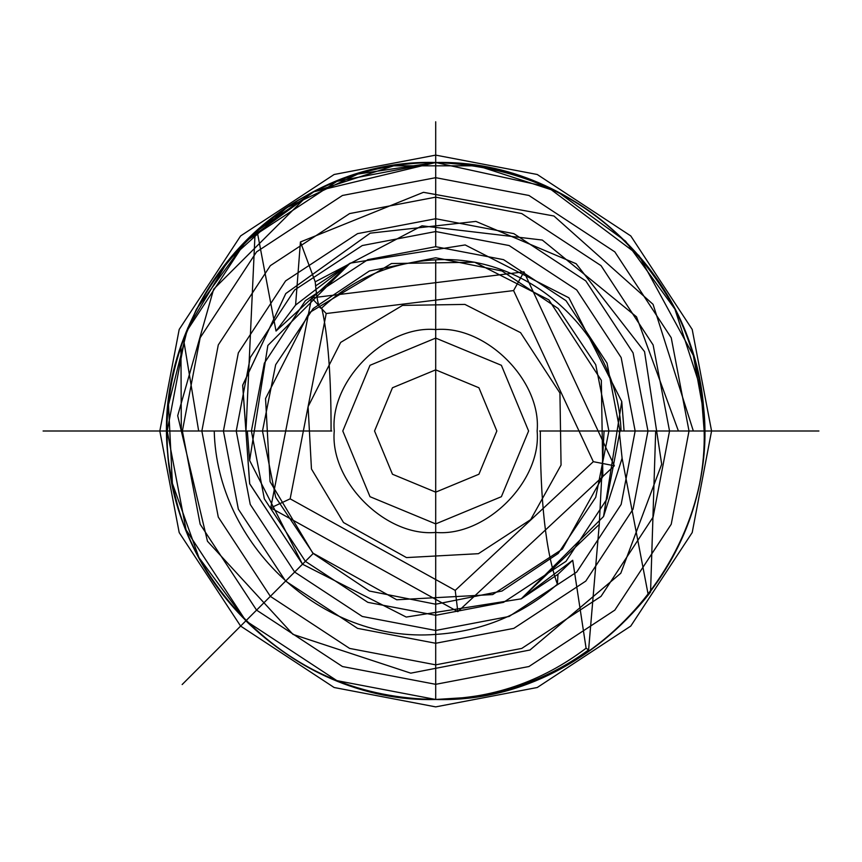 <?xml version="1.0" encoding="UTF-8"?>
<svg xmlns="http://www.w3.org/2000/svg" width="862" height="862" viewBox="0 0 862 862"><rect width="100%" height="100%" fill="white"/><g stroke="black" fill="none" stroke-linecap="round" stroke-linejoin="round"><path stroke-width="1.29" d="M311.613 297.875L326.213 313.531L290.149 498.829L455.222 590.384L457.83 611.643L270.743 507.869L311.613 297.875L523.967 271.853L614.337 465.771L457.83 611.643M572.724 560.268L521.219 598.842L406.228 617.063L302.487 564.201L249.635 460.47L247.319 431C273.836 431 273.836 431 247.319 431L331.073 431L167.217 431L198.669 431L183.487 338.96L196.482 309.113L245.853 241.155L313.811 191.784L435.698 162.519L547.456 186.882L638.871 255.497L693.328 355.456L703.467 411.508L704.06 423.253C702.799 382.556 692.779 343.927 674.019 307.368C621.33 215.069 541.886 166.786 435.698 162.519C563.339 159.772 683.566 261.886 700.871 388.999C730.523 545.301 595.47 704.416 435.698 699.481C595.47 704.416 730.523 545.301 700.871 388.999C683.566 261.886 563.339 159.772 435.698 162.519C563.339 159.772 683.566 261.886 700.871 388.999C730.523 545.301 595.47 704.416 435.698 699.481C308.046 702.228 187.819 600.114 170.525 473.001C140.862 316.699 275.926 157.584 435.698 162.519C563.339 159.772 683.566 261.886 700.871 388.999C730.523 545.301 595.47 704.416 435.698 699.481C595.47 704.416 730.523 545.301 700.871 388.999C683.566 261.886 563.339 159.772 435.698 162.519C275.926 157.584 140.862 316.699 170.525 473.001C187.819 600.114 308.046 702.228 435.698 699.481C595.47 704.416 730.523 545.301 700.871 388.999C683.566 261.886 563.339 159.772 435.698 162.519C275.926 157.584 140.862 316.699 170.525 473.001C187.819 600.114 308.046 702.228 435.698 699.481C308.046 702.228 187.819 600.114 170.525 473.001C140.862 316.699 275.926 157.584 435.698 162.519L435.698 177.68L342.451 195.469L256.574 251.876L200.167 337.753L182.378 431L200.167 524.247L256.574 610.124L342.451 666.531L435.698 684.32L528.945 666.531L614.822 610.124L671.229 524.247L689.018 431L671.229 337.753L614.822 251.876L528.945 195.469L435.698 177.68L435.698 231.544L362.277 245.541L294.653 289.955L250.239 357.579L236.231 431L250.239 504.421L294.653 572.045L362.277 616.459L435.698 630.456L435.698 699.481C595.47 704.416 730.523 545.301 700.871 388.999C683.566 261.886 563.339 159.772 435.698 162.519C275.926 157.584 140.862 316.699 170.525 473.001C187.819 600.114 308.046 702.228 435.698 699.481C308.046 702.228 187.819 600.114 170.525 473.001C140.862 316.699 275.926 157.584 435.698 162.519C275.926 157.584 140.862 316.699 170.525 473.001C187.819 600.114 308.046 702.228 435.698 699.481C595.47 704.416 730.523 545.301 700.871 388.999C683.566 261.886 563.339 159.772 435.698 162.519C563.339 159.772 683.566 261.886 700.871 388.999C730.523 545.301 595.47 704.416 435.698 699.481C595.47 704.416 730.523 545.301 700.871 388.999C683.566 261.886 563.339 159.772 435.698 162.519C563.339 159.772 683.566 261.886 700.871 388.999C730.523 545.301 595.47 704.416 435.698 699.481C491.469 698.974 541.605 681.896 586.085 648.224L572.724 560.268L557.983 574.286L521.219 598.842L406.228 617.063L302.487 564.201L249.635 460.47L247.319 431L127.07 431L247.319 431C273.836 431 273.836 431 247.319 431L167.217 431C163.64 567.347 281.324 693.242 417.628 698.877L435.698 699.448C308.046 702.228 187.819 600.114 170.525 473.001C140.862 316.699 275.926 157.584 435.698 162.519C390.777 162.67 348.399 173.337 308.564 194.532C348.345 173.348 390.723 162.681 435.698 162.519C275.926 157.584 140.862 316.699 170.525 473.001C187.819 600.114 308.046 702.228 435.698 699.481C595.47 704.416 730.523 545.301 700.871 388.999C683.566 261.886 563.339 159.772 435.698 162.519C275.926 157.584 140.862 316.699 170.525 473.001C187.819 600.114 308.046 702.228 435.698 699.481C308.046 702.228 187.819 600.114 170.525 473.001C140.862 316.699 275.926 157.584 435.698 162.519C563.339 159.772 683.566 261.886 700.871 388.999C730.523 545.301 595.47 704.416 435.698 699.481C595.47 704.416 730.523 545.301 700.871 388.999C683.566 261.886 563.339 159.772 435.698 162.519L336.87 181.365L245.853 241.155L186.063 332.172L167.217 431L186.063 529.828L245.853 620.845L336.87 680.635L435.698 699.481C581.915 703.478 712.281 569.297 704.06 423.253M417.628 698.877L435.698 699.481L469.37 697.358C513.375 691.529 553.113 675.711 588.606 649.916L599.262 524.441L521.219 598.842L406.228 617.063L302.487 564.201L249.635 460.47L267.845 345.479L350.177 263.158L465.168 244.937L568.898 297.799L621.761 401.53L603.54 516.521L521.219 598.842L406.228 617.063L302.487 564.201L249.635 460.47L267.845 345.479L350.177 263.158L465.168 244.937L568.898 297.799L621.761 401.53L603.54 516.521L521.219 598.842L406.228 617.063L302.487 564.201L249.635 460.47L267.845 345.479L350.177 263.158L465.168 244.937L568.898 297.799L621.761 401.53L603.54 516.521L521.219 598.842L406.228 617.063L302.487 564.201L249.635 460.47L267.845 345.479L350.177 263.158L465.168 244.937L568.898 297.799L621.761 401.53L603.54 516.521L521.219 598.842L406.228 617.063L302.487 564.201L249.635 460.47L267.845 345.479L350.177 263.158L465.168 244.937L568.898 297.799L621.761 401.53L603.54 516.521L521.219 598.842L406.228 617.063L302.487 564.201L249.635 460.47L267.845 345.479L350.177 263.158L465.168 244.937L568.898 297.799L621.761 401.53L603.54 516.521L521.219 598.842L406.228 617.063L302.487 564.201L249.635 460.47L267.845 345.479L350.177 263.158L465.168 244.937L568.898 297.799L621.761 401.53L603.54 516.521L521.219 598.842L406.228 617.063L302.487 564.201L249.635 460.47L267.845 345.479L350.177 263.158L465.168 244.937L568.898 297.799L621.761 401.53L603.54 516.521L521.219 598.842L406.228 617.063L302.487 564.201L249.635 460.47L267.845 345.479L350.177 263.158L465.168 244.937L568.898 297.799L621.761 401.53L603.54 516.521L521.219 598.842L406.228 617.063L302.487 564.201L249.635 460.47L267.845 345.479L350.177 263.158L465.168 244.937L568.898 297.799L621.761 401.53L603.54 516.521L521.219 598.842L406.228 617.063L302.487 564.201L249.635 460.47L267.845 345.479L350.177 263.158L465.168 244.937L568.898 297.799L621.761 401.53L603.54 516.521L521.219 598.842L406.228 617.063L302.487 564.201L249.635 460.47L267.845 345.479L350.177 263.158L465.168 244.937L568.898 297.799L621.761 401.53L603.54 516.521L521.219 598.842L406.228 617.063L302.497 564.19L252.501 614.197L302.497 564.19L249.7 483.733L242.718 385.228L285.785 293.586L370.197 233.171L475.878 221.405L576.161 263.74L644.55 351.642L661.693 464.241L620.802 573.23L529.979 650.013L410.754 673.168L293.005 634.4L207.462 541.228L177.691 415.7L213.647 289.19L308.564 194.532C202.074 249.387 144.137 380.961 175.331 496.534C202.602 613.302 316.085 701.506 435.698 699.481C362.255 698.457 298.974 672.241 245.853 620.845L198.896 557.531L172.368 483.356L168.51 404.634L187.69 328.163L228.247 260.572L286.658 207.688L357.859 174.049L435.698 162.519C275.926 157.584 140.862 316.699 170.525 473.001C187.819 600.114 308.046 702.228 435.698 699.481C308.046 702.228 187.819 600.114 170.525 473.001C140.862 316.699 275.926 157.584 435.698 162.519C275.926 157.584 140.862 316.699 170.525 473.001C187.819 600.114 308.046 702.228 435.698 699.481L435.698 630.456L509.119 616.459L576.732 572.045L621.157 504.421L635.154 431L621.157 357.579L576.732 289.955L509.119 245.541L435.698 231.544L435.698 246.704L367.858 259.645L305.374 300.676L264.332 363.161L251.392 431L264.332 498.839L305.374 561.324L367.858 602.355L435.698 615.296L503.537 602.355L566.011 561.324L607.053 498.839L619.993 431L607.053 363.161L566.011 300.676L503.537 259.645L435.698 246.704L367.858 259.645L305.374 300.676L264.332 363.161L251.392 431L264.332 498.839L305.374 561.324L367.858 602.355L435.698 615.296L503.537 602.355L566.011 561.324L607.053 498.839L619.993 431L607.053 363.161L566.011 300.676L503.537 259.645L435.698 246.704L435.698 218.732L357.558 233.634L285.602 280.904L238.332 352.86L223.43 431L238.332 509.14L285.602 581.096L357.558 628.366L435.698 643.267L513.827 628.366L585.794 581.096L633.064 509.14L647.965 431L633.064 352.86L585.794 280.904L513.827 233.634L435.698 218.732L435.698 121.79L435.698 155.117L334.144 174.49L240.617 235.929L179.188 329.446L159.815 431L179.188 532.554L240.617 626.071L334.144 687.51L435.698 706.883L537.241 687.51L630.768 626.071L692.208 532.554L711.57 431L692.208 329.446L630.768 235.929L537.241 174.49L435.698 155.117L435.698 197.161L349.616 213.582L270.345 265.647L218.28 344.929L201.859 431L218.28 517.071L270.345 596.353L349.616 648.418L435.698 664.839L521.769 648.418L601.04 596.353L653.116 517.071L669.537 431L653.116 344.929L601.04 265.647L521.769 213.582L435.698 197.161M435.698 664.839L435.698 431L435.698 492.148L478.927 474.229L496.835 431L478.927 387.771L435.698 369.852L435.698 338.098L370.003 365.305L342.796 431L370.003 496.695L435.698 523.902L435.698 634.41C321.698 643.397 216.836 544.094 214.239 431M469.37 697.358L435.698 699.481L435.698 369.852L392.458 387.771L374.55 431L392.458 474.229L435.698 492.148L435.698 523.902L501.393 496.695L528.6 431L501.393 365.305L435.698 338.098L435.698 329.553C385.508 325.017 329.715 380.81 334.251 431C329.715 481.19 385.508 536.983 435.698 532.447C485.888 536.983 541.681 481.19 537.145 431C541.681 380.81 485.888 325.017 435.698 329.553L435.698 259.85C531.218 253.956 618.086 336.546 621.039 431L540.323 431L678.416 431L636.533 316.839L542.306 240.056L421.992 225.812L315.212 281.842L300.429 241.974L295.591 305.073L350.177 263.158L465.168 244.937L568.898 297.799L621.761 401.53L624.077 431L704.179 431L655.68 431L650.562 591.978C595.857 661.617 524.236 697.444 435.698 699.481C595.47 704.416 730.523 545.301 700.871 388.999C683.566 261.886 563.339 159.772 435.698 162.519C563.339 159.772 683.566 261.886 700.871 388.999C730.523 545.301 595.47 704.416 435.698 699.481C522.749 697.563 593.606 662.738 648.256 595.006L622.105 458.196L603.54 516.521L521.219 598.842L406.228 617.063L302.487 564.201L249.635 460.47L267.845 345.479L350.177 263.158L465.168 244.937L568.898 297.799L621.761 401.53L603.54 516.521L521.219 598.842L406.228 617.063L302.487 564.201L249.635 460.47L267.845 345.479L350.177 263.158L465.168 244.937L568.898 297.799L621.761 401.53L603.54 516.521L521.219 598.842L406.228 617.063L302.487 564.201L249.635 460.47L267.845 345.479L350.177 263.158L465.168 244.937L568.898 297.799L621.761 401.53L603.54 516.521L521.219 598.842L406.228 617.063L302.487 564.201L249.635 460.47L267.845 345.479L350.177 263.158L465.168 244.937L568.898 297.799L621.761 401.53L603.54 516.521L521.219 598.842L406.228 617.063L302.487 564.201L249.635 460.47L267.845 345.479L350.177 263.158L465.168 244.937L568.898 297.799L621.761 401.53L603.54 516.521L521.219 598.842L406.228 617.063L302.487 564.201L249.635 460.47L267.845 345.479L350.177 263.158L465.168 244.937L568.898 297.799L621.761 401.53L603.54 516.521L521.219 598.842L406.228 617.063L302.487 564.201L249.635 460.47L267.845 345.479L350.177 263.158L465.168 244.937L568.898 297.799L621.761 401.53L603.54 516.521L521.219 598.842L406.228 617.063L302.487 564.201L249.635 460.47L267.845 345.479L350.177 263.158L465.168 244.937L568.898 297.799L621.761 401.53L603.54 516.521L521.219 598.842L406.228 617.063L302.487 564.201L249.635 460.47L267.845 345.479L350.177 263.158L465.168 244.937L568.898 297.799L621.761 401.53L603.54 516.521L521.219 598.842L406.228 617.063L302.487 564.201L249.635 460.47L267.845 345.479L350.177 263.158L465.168 244.937L568.898 297.799L621.761 401.53L603.54 516.521L521.219 598.842L406.228 617.063L302.487 564.201L249.635 460.47L267.845 345.479L350.177 263.158L465.168 244.937L568.898 297.799L621.761 401.53L603.54 516.521L521.219 598.842L406.228 617.063L302.487 564.201L249.635 460.47L267.845 345.479L350.177 263.158L465.168 244.937L568.898 297.799L621.761 401.53L603.54 516.521L521.219 598.842L406.228 617.063L302.497 564.19L249.646 483.754L242.664 385.217L285.775 293.554L370.207 233.16L475.889 221.405L576.172 263.75L644.55 351.653L661.693 464.241L620.791 573.23L529.968 650.013L410.754 673.168L293.005 634.389L207.451 541.217L177.691 415.7L213.647 289.179L308.564 194.532C201.988 249.517 144.137 380.961 175.342 496.566C202.613 613.302 316.095 701.517 435.698 699.481C308.046 702.228 187.819 600.114 170.525 473.001C140.862 316.699 275.926 157.584 435.698 162.519C275.926 157.584 140.862 316.699 170.525 473.001C187.819 600.114 308.046 702.228 435.698 699.481C595.47 704.416 730.523 545.301 700.871 388.999C683.566 261.886 563.339 159.772 435.698 162.519C275.926 157.584 140.862 316.699 170.525 473.001C187.819 600.114 308.046 702.228 435.698 699.481C595.47 704.416 730.523 545.301 700.871 388.999C683.566 261.886 563.339 159.772 435.698 162.519C563.339 159.772 683.566 261.886 700.871 388.999C730.523 545.301 595.47 704.416 435.698 699.481C308.046 702.228 187.819 600.114 170.525 473.001C140.862 316.699 275.926 157.584 435.698 162.519C563.339 159.772 683.566 261.886 700.871 388.999C730.523 545.301 595.47 704.416 435.698 699.481C579.329 703.112 707.821 574.458 704.179 430.978C707.81 287.552 579.307 158.867 435.698 162.519C563.339 159.772 683.566 261.886 700.871 388.999C730.523 545.301 595.47 704.416 435.698 699.481C292.746 703.586 163.112 573.952 167.217 431C163.112 573.952 292.746 703.586 435.698 699.481C595.47 704.416 730.523 545.301 700.871 388.999C683.566 261.886 563.339 159.772 435.698 162.519L357.827 174.059L286.637 207.699L228.225 260.593L187.679 328.196L168.51 404.687L172.389 483.442L198.96 557.639L245.853 620.845C298.931 672.22 362.212 698.435 435.698 699.481C308.046 702.228 187.819 600.114 170.525 473.001C140.862 316.699 275.926 157.584 435.698 162.519C275.926 157.584 140.862 316.699 170.525 473.001C187.819 600.114 308.046 702.228 435.698 699.481C308.046 702.228 187.819 600.114 170.525 473.001C140.862 316.699 275.926 157.584 435.698 162.519C579.275 158.856 707.81 287.542 704.179 430.957C707.831 574.469 579.329 703.101 435.698 699.481C292.746 703.586 163.112 573.952 167.217 431L198.669 431M331.073 431C331.137 376.069 328.013 335.081 321.709 308.014C319.22 309.62 317.184 302.239 315.6 285.872L350.177 263.158L465.168 244.937L568.898 297.799L621.761 401.53L624.077 431L678.416 431M295.591 305.073L276.023 331.04L257.016 230.607L255.109 232.331L245.982 431M290.149 498.829L455.222 590.384L593.315 461.676L513.58 290.58L326.213 313.531L290.149 498.829L455.222 590.384L593.315 461.676L513.58 290.58L326.213 313.531L290.149 498.829L270.743 507.869M183.487 338.96L180.945 346.255L196.482 309.113L245.853 241.155L313.811 191.784L435.698 162.519C563.339 159.772 683.566 261.886 700.871 388.999C730.523 545.301 595.47 704.416 435.698 699.481L435.698 699.481M435.698 634.41C481.912 631.426 522.48 614.692 557.402 584.21C545.84 552.143 540.151 501.081 540.323 431M655.68 431L619.218 431L624.077 431L621.761 401.53L568.898 297.799L465.168 244.937L350.177 263.158L276.023 331.04M255.109 232.331L313.811 191.784L393.697 165.827L477.699 165.827L557.585 191.784L625.543 241.155L674.914 309.113L700.871 388.999L704.179 431L700.871 388.999L674.914 309.113L625.543 241.155L557.585 191.784L477.699 165.827L393.697 165.827L313.811 191.784L257.016 230.607M619.218 431L622.105 458.196M300.429 241.974L423.479 192.312L553.921 215.996L653.073 304.351L693.339 431M650.562 591.978L648.256 595.006M674.019 307.368C621.362 214.649 541.929 166.366 435.698 162.519M621.039 431L624.077 431M599.262 524.441L604.068 431M435.698 643.267L435.698 615.296L435.698 643.267M455.222 590.384L593.315 461.676L614.337 465.771M523.967 271.853L513.58 290.58L326.213 313.531M245.853 620.845L252.491 614.197L245.853 620.845M557.402 584.21L557.983 574.286M315.6 285.872L315.212 281.842M321.709 308.014C353.948 278.146 391.941 262.091 435.698 259.85M180.945 346.255L181.311 431M588.606 649.916L586.085 648.224M313.218 553.479L369.41 591.03L435.698 604.219L501.986 591.03L558.177 553.479L595.728 497.288L608.906 431L595.728 364.712L558.177 308.521L501.986 270.97L435.698 257.781L369.41 270.97L313.218 308.521L275.668 364.712L262.479 431L275.668 497.288L313.218 553.479L182.151 684.547M43.1 431L331.773 431L43.1 431M539.623 431L818.9 431M270.054 481.642L312.777 553.048L396.735 599.78L492.676 594.575L562.38 549.126L602.85 476.427L601.342 380.357L548.868 299.868L474.66 262.22L391.467 263.535L309.016 312.874L265.55 398.556L270.054 481.642L312.777 553.048L396.735 599.78L492.676 594.575L562.38 549.126L602.85 476.427L601.342 380.357L548.868 299.868L474.66 262.22L391.467 263.535L309.016 312.874L265.55 398.556L270.054 481.642M170.137 431L247.243 431L170.137 431M593.315 461.676L513.58 290.58M311.462 468.982L343.507 522.534L406.476 557.585L478.432 553.684L530.701 519.603L561.054 465.071L559.934 393.018L520.573 332.657L464.92 304.415L402.522 305.396L340.684 342.397L308.09 406.67L311.462 468.982"/></g></svg>
